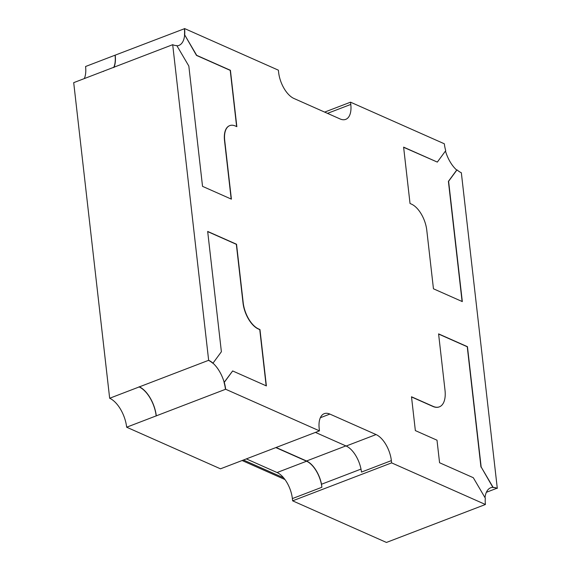 <?xml version="1.0" encoding="UTF-8"?>
<svg xmlns="http://www.w3.org/2000/svg" width="571" height="571" viewBox="0 0 571 571"><rect width="100%" height="100%" fill="white"/><g stroke="black" fill="none" stroke-linecap="round" stroke-linejoin="round"><path stroke-width="0.86" d="M236.63 126.562L230.227 70.376L196.503 55.416L184.676 34.874A24.632 12.541 69 0 0 184.554 28.55L278.37 70.169L278.627 72.417A22.169 11.284 69 0 0 293.922 98.469L340.109 118.961A22.169 11.284 69 0 0 345.733 119.368A22.169 11.284 69 0 0 350.787 104.429L350.53 102.18L444.338 143.792A24.632 12.541 -111 0 0 445.723 150.68L437.329 162.093L403.611 147.132L410.028 203.49L411.47 204.125A22.169 11.284 -111 0 1 426.773 230.177L433.453 288.79L462.317 301.595L448.606 181.292L457 169.873A24.632 12.541 -111 0 0 461.339 172.742L497.298 488.348A24.632 12.541 69 0 0 493.18 487.463L481.16 466.992L467.449 346.683L438.585 333.878L445.009 390.243A24.632 12.541 -111 0 1 439.399 406.837A24.632 12.541 -111 0 1 433.146 406.381L411.498 396.774L415.353 430.591L437.001 440.198L439.57 462.738L473.295 477.699L485.314 498.169A24.632 12.541 69 0 0 485.429 504.493L386.446 542.45L292.63 500.831L391.62 462.874L391.363 460.619A22.169 11.284 69 0 0 376.068 434.567L329.881 414.082A22.169 11.284 -111 0 0 324.257 413.668A22.169 11.284 -111 0 0 319.203 428.607L319.46 430.862L225.652 389.244L126.662 427.208A24.632 12.541 69 0 0 109.661 398.258L73.702 82.652L103.201 71.339A24.632 12.541 69 0 0 103.494 71.461M275.85 447.585L306.577 461.218A22.169 11.284 -111 0 1 321.873 487.27L321.53 484.237L361 469.098M246.351 458.898L277.078 472.531A22.169 11.284 -111 0 1 292.373 498.583L292.63 500.831M486.371 492.302L496.806 488.298M493.18 487.463L492.98 487.541A24.632 12.541 69 0 1 497.098 488.426L497.298 488.348M324.649 112.102L350.53 102.18M103.201 71.339L172.692 44.688A24.632 12.541 69 0 0 176.81 45.58L188.83 66.043L202.534 186.353L231.405 199.158L224.724 140.545A22.169 11.284 -111 0 1 229.778 125.606A22.169 11.284 -111 0 1 235.402 126.02L236.844 126.662L230.42 70.297L196.695 55.337L184.676 34.874M109.661 398.258L139.16 386.945A24.632 12.541 -111 0 1 156.161 415.895M172.692 44.688L208.651 360.301L139.16 386.945M113.665 67.564A24.632 12.541 69 0 0 115.064 55.194L85.571 66.507A24.632 12.541 -111 0 1 84.301 78.591M115.064 55.194L184.376 28.743M184.554 28.55L184.362 28.629A24.632 12.541 69 0 1 184.476 34.945M485.429 504.493L391.62 462.874M208.651 360.301A24.632 12.541 -111 0 1 212.99 363.163L212.797 363.242A24.632 12.541 -111 0 0 208.458 360.38M225.459 389.322A24.632 12.541 -111 0 0 224.068 382.442L224.267 382.363A24.632 12.541 -111 0 1 225.652 389.244M224.068 382.442L224.167 382.313A24.881 12.662 69 0 0 212.962 363.177M224.167 382.313L232.654 370.95L266.379 385.91L259.962 329.553L258.52 328.91A22.169 11.284 -111 0 1 243.217 302.858L236.537 244.245L207.673 231.441L221.384 351.75L212.99 363.163M266.165 385.818L259.762 329.631L258.32 328.989A22.169 11.284 -111 0 1 243.018 302.937L236.337 244.324L207.694 231.612M445.466 151.022A24.881 12.662 69 0 0 456.707 170.079L457 169.873M437.329 162.093L403.626 147.304M462.096 301.502L448.406 181.364L456.707 170.079M319.46 430.862L220.47 468.82L126.662 427.208M224.267 382.363L232.654 370.95M391.363 460.619L361.472 472.081A22.169 11.284 -111 0 0 346.169 446.03L315.449 432.404M492.98 487.541L481.16 466.992M439.299 406.873A24.632 12.541 -111 0 1 439.199 406.916A24.632 12.541 -111 0 1 432.946 406.459L411.52 396.952M480.96 467.071L467.256 346.761L438.607 334.056M492.844 487.306A24.881 12.662 69 0 0 490.76 487.741A24.881 12.662 69 0 0 485.015 497.662M231.184 199.065L224.524 140.623A22.169 11.284 -111 0 1 229.578 125.684A22.169 11.284 -111 0 1 229.678 125.649M176.981 45.873A24.881 12.662 69 0 0 178.837 45.452A24.881 12.662 69 0 0 184.611 35.181M113.929 67.464A24.881 12.662 69 0 0 115.214 55.259M139.138 386.724A24.881 12.662 -111 0 1 156.304 415.959M321.53 484.237A22.419 11.413 69 0 0 306.548 460.99L345.883 445.908M276.107 447.486L306.548 460.99M327.49 113.365L350.787 104.429M277.078 472.531L306.577 461.218M292.373 498.583L321.873 487.27M243.453 460.012L283.637 477.841M320.345 417.736L329.881 414.082M346.169 446.03L376.068 434.567M242.111 460.526L284.972 479.54"/></g></svg>
